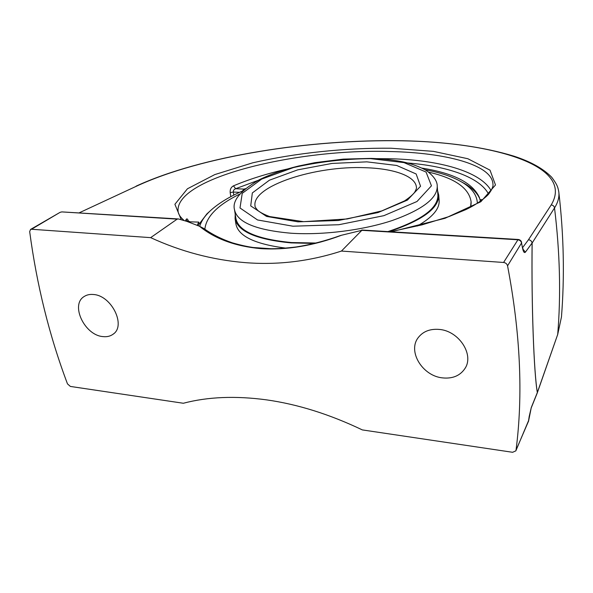<?xml version="1.0" encoding="UTF-8"?>
<svg xmlns="http://www.w3.org/2000/svg" width="593" height="593" viewBox="0 0 593 593"><rect width="100%" height="100%" fill="white"/><g stroke="black" fill="none" stroke-linecap="round" stroke-linejoin="round"><path stroke-width="0.89" d="M439.005 329.404C458.774 330.649 474.526 354.681 464.905 368.594C460.049 375.725 452.674 378.831 442.763 377.911C422.483 376.17 407.235 351.167 418.361 337.454C423.12 331.42 429.999 328.737 439.005 329.404M93.368 294.499C111.58 295.381 126.42 325.816 113.048 334.244C110.268 336.261 106.896 337.046 102.937 336.594C84.658 335.334 70.063 304.735 84.154 296.522C86.734 294.84 89.81 294.165 93.368 294.499M557.59 334.986L561.46 316.966L557.694 334.474L537.362 392.447C533.945 373.301 531.387 305.743 532.143 243.019L554.529 207.935C557.954 202.458 559.384 197.202 558.828 192.169L558.776 191.724M402.328 140.726L402.15 140.8C492.486 142.379 575.151 165.284 551.193 204.948L528.474 239.742C530.505 240.017 531.728 241.106 532.143 243.019L532.106 242.989C531.365 305.766 533.93 373.382 537.332 392.559L531.291 407.502L528.585 421.03L516.021 450.198C523.226 394.894 520.409 333.436 507.564 265.834L521.558 242.967L522.507 248.007C523.315 251.869 524.279 253.255 525.398 252.173L532.106 242.989C531.676 241.106 530.461 240.024 528.474 239.742L522.611 247.607L523.374 250.127L522.863 249.609M150.659 237.637L177.137 219.143L178.36 218.943L186.869 221.389L199.485 226.252C215.037 238.897 235.525 246.362 260.957 248.645C286.716 250.216 313.571 245.754 341.531 235.243L361.856 230.321L341.442 251.061C309.494 261.417 277.257 265.256 244.746 262.595C212.301 259.867 180.932 251.543 150.659 237.637L31.525 229.254L30.562 229.439L29.68 231.596C36.759 285.033 49.36 335.794 67.483 383.886L70.382 386.436L183.341 403.255C207.846 396.806 235.584 395.679 266.568 399.867C297.708 404.27 329.626 414.285 362.323 429.91L512.604 452.289L515.836 450.865L516.021 450.198M341.531 235.243L340.019 235.68C325.387 240.914 310.776 244.679 296.196 246.97C286.011 248.171 277.628 248.763 271.045 248.734L253.27 247.511C247.311 246.673 240.35 245.124 232.382 242.841C221.508 239.12 211.953 234.317 203.725 228.424L199.485 226.252M286.99 169.094C267.317 173.527 249.483 179.116 233.479 185.846C231.062 187.151 229.965 189.404 230.18 192.606L230.833 196.661M188.411 221.196C187.692 218.987 186.973 218.372 186.246 219.343L185.401 220.811M183.874 220.255C180.376 217.223 178.456 214.355 178.13 211.664C173.979 177.833 297.916 148.235 390.72 151.549C445.788 152.772 491.901 164.698 492.953 184.045M529.201 416.456L529.112 416.835M361.856 230.321L517.756 239.765C519.779 240.032 521.047 241.099 521.558 242.967L522.507 248.007M341.442 251.061L503.583 262.469C505.688 262.773 507.015 263.892 507.564 265.834M233.479 185.846L235.643 188.715C234.013 189.345 233.234 190.449 233.308 192.05L230.18 192.606M189.189 222.338L189.508 221.789L198.774 222.116L189.508 221.789C187.796 221.752 186.706 220.937 186.246 219.343M198.774 222.116L198.959 223.754M242.255 191.109L244.205 189.1L235.643 188.715L258.192 180.331M482.502 199.73L479.967 199.619L480.419 201.257M245.309 188.641L244.205 189.1M479.967 199.619L479.396 197.543C472.851 182.985 453.682 173.163 421.882 168.093M198.566 222.345L197.224 225.429M424.87 169.694C440.139 172.489 452.503 176.647 461.977 182.17C471.909 188.055 477.039 195.097 477.365 203.295M199.708 226.333C201.235 221.263 204.563 216.275 209.7 211.36C217.646 203.881 228.668 197.054 242.759 190.887M209.885 211.182L206.905 213.873L197.951 225.696M479.752 198.714C477.291 193.155 472.465 188.24 465.275 183.978L461.51 181.895M471.153 202.554L470.812 207.083L471.101 201.761C469.026 188.048 454.838 178.159 428.539 172.111M235.91 218.513C238.534 231.218 257.088 239.231 291.578 242.552L316.173 243.034M387.896 231.604C421.423 220.44 438.086 208.284 437.893 195.141L437.886 195.03M235.213 214.162L235.08 218.669C237.719 231.478 256.413 239.557 291.17 242.908L314.535 243.434M388.986 231.663C422.364 220.44 438.953 208.254 438.738 195.104L437.56 190.605M239.742 194.081C217.831 204.859 206.201 216.578 204.859 229.239M470.545 207.224L471.101 201.761M235.08 218.669L235.94 224.072C238.267 236.125 254.938 244.153 285.945 248.148M417.198 226.074C432.349 217.438 439.665 208.936 439.139 200.56L438.738 195.104M537.258 392.966L557.694 334.474C561.008 294.906 559.955 252.722 554.529 207.935C554.173 206.164 553.061 205.171 551.193 204.948M136.686 186.091L79.151 212.843L136.686 186.091C202.102 155.87 310.05 139.214 402.15 140.8M79.025 212.902L79.44 212.969M531.113 408.177L537.221 393.077M529.193 416.516L531.291 407.502M61.968 211.909L177.137 219.143M60.034 212.361L31.525 229.254M491.108 190.635C480.308 171.318 439.168 160.036 391.387 158.776L376.844 158.642M515.873 450.784L528.667 420.393M522.974 249.156L525.398 252.173M503.583 262.469L518.119 239.468L361.76 230.017M233.79 195.112L233.308 192.05L239.535 192.34M407.435 162.964C447.292 166.136 479.796 177.144 488.588 194.126M391.313 231.804L445.002 218.298L480.819 201.753L495.496 184.964L490.011 170.161L467.855 158.731L433.401 151.356L390.935 148.22C344.837 147.813 295.774 152.95 252.7 162.816L214.807 174.579L187.44 188.782L174.898 204.288L181.117 219.417M365.599 167.73C393.945 168.553 415.671 176.151 416.419 187.321C416.797 187.707 416.219 189.36 414.663 192.288C412.743 194.793 409.37 197.662 404.552 200.894L381.677 210.952L347.164 218.958L303.609 221.671L269.645 216.564C264.13 214.481 260.164 212.427 257.762 210.404C255.642 207.921 254.738 206.446 255.034 205.993C251.484 186.024 315.75 165.403 365.599 167.73M366.867 161.852L332.013 163.431L297.701 169.857L269.407 180.198L252.329 192.94L250.72 205.904L266.561 216.423L297.953 221.834L338.351 220.5L378.023 212.568L407.421 200.108L420.556 186.239L416.138 173.971L396.71 165.462L366.867 161.852M370.543 158.642L403.996 162.608L426.063 172.059L431.452 185.809L417.005 201.494L383.871 215.674L338.825 224.725L292.927 226.207L257.525 219.959L240.002 207.973L242.233 193.34L261.676 179.086L293.409 167.574C318.812 161.815 344.526 158.842 370.543 158.642M437.241 186.306C437.397 181.554 434.106 176.544 427.383 171.281C424.373 168.872 412.565 163.601 401.246 161.563C392.062 159.836 382.011 158.783 371.085 158.405L343.288 159.109L314.942 162.652L298.598 166.018C283.447 169.709 270.297 174.32 259.148 179.835C240.269 190.813 232.056 200.79 234.509 209.759C237.156 222.353 256.072 230.18 291.267 233.242C323.074 235.295 363.168 230.21 392.44 220.448C422.431 209.685 437.367 198.299 437.241 186.306L437.893 195.141M464.905 368.594L465.401 367.742M113.048 334.244L113.663 333.755M402.35 140.726C446.195 141.697 483.428 146.856 514.057 156.204C530.794 161.667 543.344 168.686 551.712 177.255C557.553 185.031 558.035 187.596 558.828 192.169C563.802 234.961 564.677 276.56 561.46 316.966M402.291 140.734C309.917 139.155 201.865 155.833 136.093 186.158M178.36 218.943L61.857 211.901L60.138 212.309L30.562 229.439M528.4 421.675L529.201 416.508M521.662 242.537C521.195 240.714 520.009 239.691 518.119 239.468M189.501 221.545L187.996 220.811L188.337 221.641M492.909 184.052C493.45 186.002 492.153 189.197 489.017 193.622C486.994 196.513 477.513 204.192 465.475 209.759L448.953 216.601L422.068 224.843L390.431 231.752M234.509 209.759L236.651 223.146M209.7 211.36L206.905 213.873M461.977 182.17L465.275 183.978"/></g></svg>
